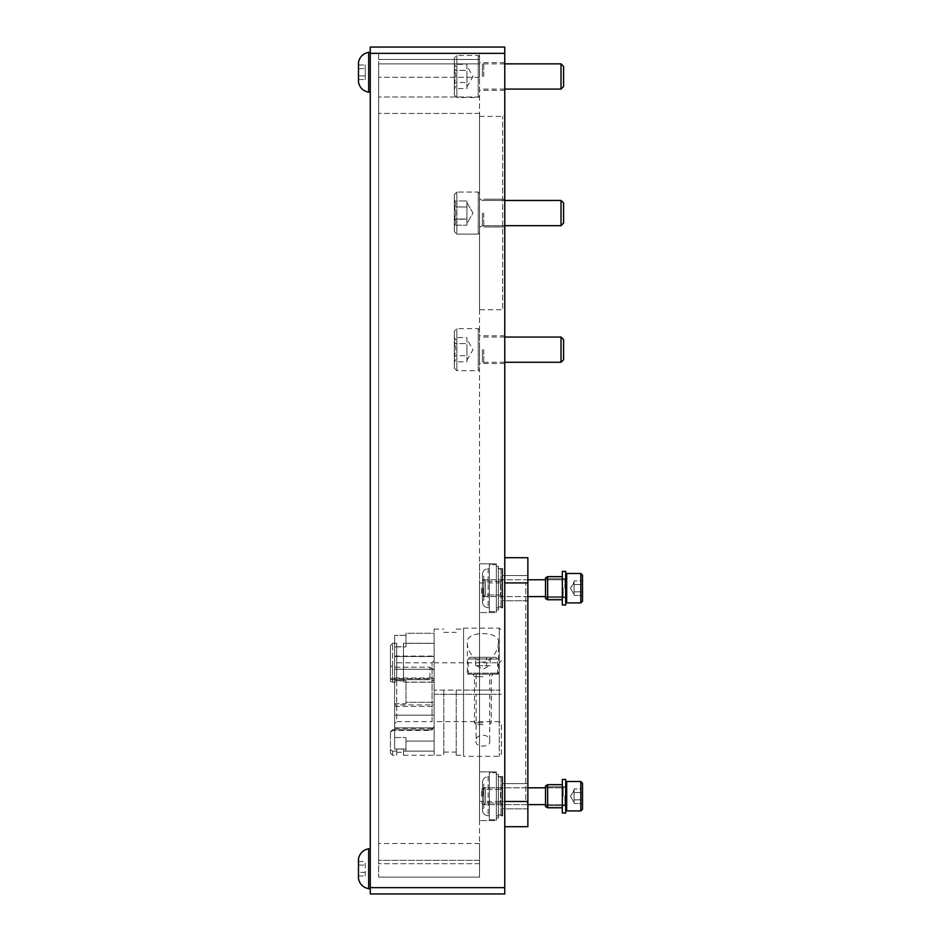 <?xml version="1.0" encoding="UTF-8"?>
<svg xmlns="http://www.w3.org/2000/svg" width="941" height="941" viewBox="0 0 941 941"><rect width="100%" height="100%" fill="white"/><g stroke="black" fill="none" stroke-linecap="round" stroke-linejoin="round"><path stroke-width="0.71" stroke-dasharray="4.71 3.53" d="M504.752 349.664L504.752 363.532L504.752 349.664M504.752 213.066L504.752 226.934L504.752 213.066M504.752 76.468L504.752 62.6L504.752 76.468M504.752 310.953L504.752 115.19L504.752 310.953L502.647 309.742L502.647 116.402L502.647 309.742L479.534 309.742L479.534 116.402L479.534 309.742M504.752 893.95L504.752 47.05L370.26 47.05L370.26 893.95L504.752 893.95M504.752 801.485L504.752 582.926L504.752 826.704L504.752 801.485L527.866 801.485L527.866 557.707L504.752 557.707L504.752 582.926L504.752 557.707M370.26 52.308L370.26 92.23L370.26 52.308L370.26 92.23L370.26 52.308L368.66 52.308L368.66 92.23L368.66 52.308L368.66 92.23L370.26 92.23M370.26 848.77L370.26 888.692L370.26 848.77M378.67 860.321L378.67 77.315L378.67 877.141L378.67 843.512L378.67 877.141L378.67 860.321L479.534 860.321L479.534 77.315L479.534 877.141L378.67 877.141L479.534 877.141L479.534 843.512L479.534 877.141L378.67 877.141L479.534 877.141L479.534 860.321L378.67 860.321M479.534 63.859L378.67 63.859L378.67 59.436L378.67 77.315L378.67 63.859L479.534 63.859L479.534 59.436L479.534 63.859L378.67 63.859L479.534 63.859L479.534 77.315L479.534 63.859M479.534 59.436L479.534 53.355L479.534 59.436L378.67 59.436L378.67 53.355L378.67 59.436L479.534 59.436M479.534 563.812L479.534 612.567L479.534 563.812L479.534 612.567L479.534 563.812L496.354 563.812L496.354 612.567L479.534 612.567L496.354 612.567L496.354 563.812L496.354 612.567L496.354 563.812L479.534 563.812M479.534 771.843L479.534 820.599L479.534 771.843L479.534 820.599L479.534 771.843L496.354 771.843L496.354 820.599L479.534 820.599L496.354 820.599L496.354 771.843L496.354 820.599L496.354 771.843L479.534 771.843M479.534 801.485L479.534 582.926L479.534 801.485L525.772 801.485L525.772 582.926L525.772 801.485L527.866 803.59L527.866 580.832L527.866 803.59M504.752 826.704L527.866 826.704L527.866 801.485M527.866 600.793L527.866 575.574L527.866 600.793L527.866 575.574L527.866 600.793L502.647 600.793L502.647 575.574L502.647 600.793L502.647 575.574L502.647 600.793L527.866 600.793M527.866 808.837L527.866 783.618L527.866 808.837L527.866 783.618L527.866 808.837L502.647 808.837L502.647 783.618L502.647 808.837L502.647 783.618L502.647 808.837L527.866 808.837M483.745 213.066L483.745 226.934L483.745 213.066M483.745 76.468L483.745 62.6L483.745 76.468M483.745 349.664L483.745 363.532L483.745 349.664M368.66 848.77L368.66 888.692M358.486 858.745L358.486 878.718M358.486 872.378L358.486 861.45L358.486 872.378L365.261 872.378L365.261 861.45L365.261 876.012L365.261 872.378L358.486 872.378M358.486 62.282L358.486 82.255M358.486 75.903L358.486 64.988L358.486 79.55L358.486 64.988L358.486 75.903L365.261 75.903L365.261 64.988L365.261 79.55L365.261 64.988L365.261 79.55L365.261 75.903L358.486 75.903M358.486 865.097L365.261 865.097L358.486 865.097M358.486 861.45L365.261 861.45M358.486 876.012L365.261 876.012M358.486 68.622L365.261 68.622L358.486 68.622M358.486 64.988L365.261 64.988L358.486 64.988M358.486 79.55L365.261 79.55L358.486 79.55M502.647 815.871L502.647 776.572L502.647 815.871L496.354 815.871L496.354 776.572L496.354 815.871L496.354 776.572L496.354 815.871L502.647 815.871L502.647 776.572L502.647 815.871M502.647 607.839L502.647 568.54L502.647 607.839L496.354 607.839L496.354 568.54L496.354 607.839L496.354 568.54L496.354 607.839L502.647 607.839L502.647 568.54L502.647 607.839M454.315 368.154L454.315 331.173L454.315 368.154L456.844 370.683L478.228 370.683L478.228 328.644L478.228 370.683L479.534 369.378L479.534 329.95L479.534 369.378M466.924 337.537L466.924 355.733L466.924 343.594L454.315 343.594L466.924 343.594L466.924 337.537L454.315 337.537M454.315 343.441L454.315 337.69L454.315 343.441C456.244 341.536 456.244 339.619 454.315 337.69C456.244 339.595 456.244 341.512 454.315 343.441M454.315 343.912L454.315 355.733L454.315 343.912C456.232 347.735 456.232 351.569 454.315 355.416C456.232 351.593 456.232 347.758 454.315 343.912M454.315 355.886L454.315 361.803L454.315 355.886C456.244 357.792 456.244 359.709 454.315 361.638C456.244 359.733 456.244 357.815 454.315 355.886M479.534 349.664L479.534 363.955L479.534 349.664M482.392 349.664L482.392 362.273L482.392 349.664M561.012 362.273L561.012 337.054M563.6 359.697L563.6 339.63M456.844 370.683L456.844 328.644L456.844 370.683M466.924 361.803L466.924 355.733L454.315 355.733L466.924 355.733L466.924 361.803L454.315 361.803M466.924 349.664L466.924 360.168L466.924 349.664M466.924 360.168L472.994 349.664L466.924 339.16M454.315 231.557L454.315 194.575L454.315 231.557L456.844 234.086L478.228 234.086L478.228 192.058L478.228 234.086L478.228 192.058L478.228 234.086L479.534 232.78L479.534 193.352L479.534 232.78L479.534 193.352L479.534 232.78L478.228 234.086L456.844 234.086L456.844 192.058L456.844 234.086L456.844 192.058L456.844 234.086L454.315 231.557L454.315 194.575L454.315 231.557M454.315 206.996L454.315 207.314C456.232 211.137 456.232 214.971 454.315 218.818C456.232 214.995 456.232 211.16 454.315 207.314L454.315 206.844C456.244 204.938 456.244 203.021 454.315 201.092C456.244 202.997 456.244 204.915 454.315 206.844L466.924 206.996L466.924 200.939L454.315 200.939L466.924 200.939L466.924 206.996L454.315 206.996L466.924 206.996L466.924 213.066L466.924 202.562L466.924 219.135L454.315 218.818L454.315 225.205L454.315 219.288C456.244 221.194 456.244 223.111 454.315 225.04C456.244 223.135 456.244 221.217 454.315 219.288L466.924 219.135L466.924 213.066L466.924 225.205L454.315 225.205L466.924 225.205L466.924 200.939L466.924 206.996L454.315 206.996M479.534 213.066L479.534 227.357L479.534 213.066M482.392 213.066L482.392 225.675L482.392 213.066M561.012 213.066L561.012 225.675L561.012 213.066M563.6 213.066L563.6 223.099L563.6 213.066M472.994 213.066L466.924 202.562L466.924 203.974L466.924 202.562L472.994 213.066L466.924 223.57L466.924 222.17L466.924 225.205L466.924 219.135L454.315 219.135L466.924 219.135L466.924 206.996L466.924 223.57L472.994 213.066M454.315 94.959L454.315 57.977L454.315 94.959L456.844 97.488L478.228 97.488L478.228 55.46L478.228 97.488L479.534 96.182L479.534 56.754L479.534 96.182M466.924 64.341L466.924 82.537L466.924 70.399L454.315 70.399L466.924 70.399L466.924 64.341L454.315 64.341M454.315 70.246L454.315 64.494L454.315 70.246C456.244 68.34 456.244 66.423 454.315 64.494C456.244 66.399 456.244 68.317 454.315 70.246M454.315 70.716L454.315 82.537L454.315 70.716C456.232 74.539 456.232 78.374 454.315 82.22C456.232 78.397 456.232 74.562 454.315 70.716M454.315 82.69L454.315 88.607L454.315 82.69C456.244 84.596 456.244 86.513 454.315 88.442C456.244 86.537 456.244 84.619 454.315 82.69M479.534 76.468L479.534 62.177L479.534 76.468M482.392 76.468L482.392 63.859L482.392 76.468M561.012 89.077L561.012 63.859M563.6 86.501L563.6 66.435M456.844 97.488L456.844 55.46L456.844 97.488M466.924 88.607L466.924 82.537L454.315 82.537L466.924 82.537L466.924 88.607L454.315 88.607M466.924 76.468L466.924 86.984L466.924 76.468M466.924 86.984L472.994 76.468L466.924 65.964M454.315 206.844L454.315 201.092L454.315 206.844C456.244 204.938 456.244 203.021 454.315 201.092C456.244 202.997 456.244 204.915 454.315 206.844M454.315 207.314L454.315 218.818L454.315 207.314C456.232 211.137 456.232 214.971 454.315 218.818C456.232 214.995 456.232 211.16 454.315 207.314M454.315 219.288L454.315 225.04L454.315 219.288C456.244 221.194 456.244 223.111 454.315 225.04C456.244 223.135 456.244 221.217 454.315 219.288M504.752 225.675L482.392 225.675L479.534 227.357L482.392 225.675L561.012 225.675L561.012 200.457L482.392 200.457L479.534 198.774L482.392 200.457L504.752 200.457M561.012 225.675L563.6 223.099L563.6 203.033L561.012 200.457M466.924 213.066L466.924 222.17L466.924 213.066M566.682 781.512L580.832 781.512L582.514 783.194L582.514 809.26L582.514 783.194L582.514 809.26L580.832 810.93L580.832 781.512L580.832 810.93L566.682 810.93L566.682 781.512L566.682 810.93L566.682 781.512L565.694 782.5L565.694 809.954L565.694 782.5M582.514 799.862L582.514 792.581L582.514 803.508L582.514 799.862L574.104 799.862L574.104 803.508L582.514 803.508L574.104 803.508L574.104 799.862L582.514 799.862L574.104 799.862L574.104 796.227L574.104 802.532L574.104 792.581L582.514 792.581L582.514 788.946L582.514 792.581L574.104 792.581L574.104 796.227L574.104 788.946L582.514 788.946L574.104 788.946L574.104 803.508L574.104 799.862L582.514 799.862M565.694 796.227L565.694 813.036L565.694 779.419L562.33 779.419L562.33 813.036L562.33 779.419L562.33 813.036L565.694 813.036L565.694 796.227M563.177 796.227L563.177 787.817L563.177 796.227M483.439 796.227L483.439 787.817L483.439 796.227M481.639 796.227L481.639 789.628L481.639 796.227M570.458 796.227L574.104 802.532L570.458 796.227L574.104 790.769L574.104 788.946L574.104 792.581L582.514 792.581L574.104 792.581L574.104 799.862L574.104 789.922L570.458 796.227M582.514 799.956L582.514 803.414L582.514 799.956M582.514 799.674L582.514 792.769L582.514 799.674M582.514 792.487L582.514 789.04L582.514 792.487M580.832 781.512L580.832 810.93M574.104 796.227L574.104 790.769L574.104 796.227M580.832 573.481L580.832 602.899L580.832 573.481L580.832 602.899L582.514 601.217L582.514 575.163L582.514 601.217L582.514 575.163L580.832 573.481L566.682 573.481L566.682 602.899L566.682 573.481L566.682 602.899L565.694 601.911L565.694 574.469L565.694 601.911L565.694 574.469L566.682 573.481M582.514 591.83L582.514 584.549L582.514 595.465L582.514 591.83L574.104 591.83L574.104 595.465L582.514 595.465L574.104 595.465L574.104 591.83L582.514 591.83L574.104 591.83L574.104 588.184L574.104 594.489L574.104 584.549L582.514 584.549L582.514 580.915L582.514 584.549L574.104 584.549L574.104 588.184L574.104 580.915L582.514 580.915L574.104 580.915L574.104 595.465L574.104 591.83L582.514 591.83M565.694 588.184L565.694 605.004L565.694 571.375L562.33 571.375L562.33 605.004L562.33 571.375L562.33 605.004L565.694 605.004L565.694 588.184M563.177 588.184L563.177 596.594L563.177 588.184M483.439 588.184L483.439 596.594L483.439 588.184M481.639 588.184L481.639 594.794L481.639 588.184M570.458 588.184L574.104 594.489L570.458 588.184L574.104 582.726L574.104 580.915L574.104 584.549L582.514 584.549L574.104 584.549L574.104 591.83L574.104 581.879L570.458 588.184M582.514 591.924L582.514 595.371L582.514 591.924M582.514 591.642L582.514 584.737L582.514 591.642M582.514 584.455L582.514 581.009L582.514 584.455M565.694 574.469L565.694 601.911M574.104 588.184L574.104 593.653L574.104 588.184M547.627 784.665L547.627 807.778L545.521 806.566L545.521 785.876L545.521 806.566L545.521 785.876L547.627 784.665L547.627 807.778L547.627 784.665L562.33 784.665M564.859 796.227L564.859 805.684L564.859 796.227M545.521 796.227L545.521 805.684L545.521 796.227M547.627 576.633L547.627 599.746L545.521 598.535L545.521 577.845L545.521 598.535L545.521 577.845L547.627 576.633L547.627 599.746L547.627 576.633L562.33 576.633M564.859 588.184L564.859 578.727L564.859 588.184M545.521 588.184L545.521 578.727L545.521 588.184M483.827 784.206L483.827 808.248L483.827 784.206L483.827 808.248L483.827 784.206L482.439 784.206L482.439 808.248L482.439 784.206L482.439 808.248L482.439 784.206L483.827 784.206M483.827 787.817L483.827 804.626L483.827 787.817L483.827 804.626L483.827 787.817L485.415 789.417L485.415 803.038L485.415 789.417L500.553 789.417L500.553 803.038L500.553 789.417L502.153 787.817L502.153 804.626L502.153 787.817L502.153 804.626L502.153 787.817L500.553 789.417L500.553 803.038L500.553 789.417L485.415 789.417L485.415 803.038L485.415 789.417L483.827 787.817M482.439 782.394L482.439 810.048L482.439 782.394C482.768 778.948 484.662 777.054 488.108 776.725L489.367 776.725L489.367 815.729L489.367 776.725L489.367 815.729L489.367 776.725L488.108 776.725L488.108 815.729L488.108 776.725C484.662 777.054 482.768 778.948 482.439 782.394L482.439 810.048L482.439 782.394M489.367 772.726L489.367 819.717L489.367 772.726L496.354 772.726L496.354 819.717L496.354 772.726L496.354 819.717L496.354 772.726L489.367 772.726L489.367 819.717L489.367 772.726M496.354 774.325L496.354 818.117L496.354 774.325L498.365 774.325L498.365 818.117L498.365 774.325L498.365 818.117L498.365 774.325L496.354 774.325L496.354 818.117L496.354 774.325M498.365 778.136L498.365 814.318L498.365 778.136L501 776.619L501 815.835L501 776.619L502.153 776.619L502.153 815.835L502.153 776.619L502.153 815.835L502.153 776.619L501 776.619L501 815.835L501 776.619L498.365 778.136L498.365 814.318L498.365 778.136M483.827 576.163L483.827 600.205L483.827 576.163L483.827 600.205L483.827 576.163L482.439 576.163L482.439 600.205L482.439 576.163L482.439 600.205L482.439 576.163L483.827 576.163M483.827 579.785L483.827 596.594L483.827 579.785L483.827 596.594L483.827 579.785L485.415 581.373L485.415 595.006L485.415 581.373L500.553 581.373L500.553 595.006L500.553 581.373L502.153 579.785L502.153 596.594L502.153 579.785L502.153 596.594L502.153 579.785L500.553 581.373L500.553 595.006L500.553 581.373L485.415 581.373L485.415 595.006L485.415 581.373L483.827 579.785M482.439 574.363L482.439 602.017L482.439 574.363C482.768 570.916 484.662 569.023 488.108 568.682L489.367 568.682L489.367 607.686L489.367 568.682L489.367 607.686L489.367 568.682L488.108 568.682L488.108 607.686L488.108 568.682C484.662 569.023 482.768 570.916 482.439 574.363L482.439 602.017L482.439 574.363M489.367 564.694L489.367 611.685L489.367 564.694L496.354 564.694L496.354 611.685L496.354 564.694L496.354 611.685L496.354 564.694L489.367 564.694L489.367 611.685L489.367 564.694M496.354 566.294L496.354 610.086L496.354 566.294L498.365 566.294L498.365 610.086L498.365 566.294L498.365 610.086L498.365 566.294L496.354 566.294L496.354 610.086L496.354 566.294M498.365 570.105L498.365 606.275L498.365 570.105L501 568.587L501 607.792L501 568.587L502.153 568.587L502.153 607.792L502.153 568.587L502.153 607.792L502.153 568.587L501 568.587L501 607.792L501 568.587L498.365 570.105L498.365 606.275L498.365 570.105M392.538 682.237L392.538 643.279L392.538 682.237L390.433 681.26L390.433 645.761L392.538 643.279L390.433 645.761L390.433 681.26L392.538 682.237L396.737 682.237L396.737 643.279L396.737 682.237L396.737 680.908L403.466 680.908L403.466 646.738L403.466 682.237L434.142 682.237L434.142 643.279L434.142 682.237L434.142 678.543L434.142 682.237L403.466 682.237L403.466 643.279L434.142 643.279L434.142 680.861L434.142 670.086L429.943 667.193L434.142 670.086L434.142 643.279L403.466 643.279L403.466 682.237L403.466 680.908L396.737 680.908L396.737 646.738L403.466 646.738L403.466 643.279L403.466 646.738L396.737 646.738L396.737 682.237L392.538 682.237M390.433 749.601L390.433 753.153L390.433 749.601L392.538 751.106L392.538 755.247L392.538 751.106L390.433 749.601L390.433 731.78L390.433 749.601M392.538 667.193L390.433 665.616L392.538 667.193L392.538 679.661L392.538 667.193L429.943 667.193L429.943 679.661L434.142 680.861L429.943 679.661L429.943 667.193L392.538 667.193M390.433 679.226L392.538 679.661L390.433 679.226L390.433 665.616L390.433 679.226M390.433 731.78L392.538 729.769L390.433 731.78M392.538 729.769L392.538 730.451L392.538 729.769L429.943 729.769C432.495 729.534 433.895 728.169 434.142 725.676L434.142 725.676C433.895 728.169 432.495 729.534 429.943 729.769L429.943 730.451L429.943 729.769L392.538 729.769M392.538 679.661L429.943 679.661L392.538 679.661M403.466 751.106L403.466 755.247L403.466 751.106L434.142 751.106L434.142 755.247L434.142 725.676L434.142 751.106L403.466 751.106L403.466 748.977L403.466 751.106M396.737 748.977L396.737 752.306L396.737 748.977L403.466 748.977L396.737 748.977L396.737 755.247L396.737 748.977M392.538 643.279L396.737 643.279L396.737 646.738L396.737 643.279L392.538 643.279M392.538 751.106L396.737 751.106L392.538 751.106M476.087 694.305L489.708 694.305L476.087 694.305L476.087 741.32C474.723 747.66 491.014 747.719 489.708 741.32C491.178 733.31 474.629 733.286 476.087 741.32M434.142 721.629L434.142 629.117L434.142 755.294L434.142 694.305L501.388 694.305L434.142 694.305L434.142 721.629L499.295 721.629L499.295 694.305L499.295 756.305L499.295 628.118L499.295 690.106L501.388 690.106L499.295 690.106L499.295 662.782L499.295 721.629L501.388 723.735L501.388 754.2L499.295 756.305L463.56 756.305L463.56 629.117L463.56 690.106L499.295 690.106L434.142 690.106L463.56 690.106L463.56 628.118L463.56 756.305M489.708 690.106L476.087 690.106L489.708 690.106L489.708 674.132L476.087 674.132L489.708 674.132M498.448 643.103C501.353 630.446 464.536 630.364 467.348 643.103C467.371 650.937 472.159 657.347 481.71 662.311C493.343 661.688 498.001 649.114 498.448 643.103L498.448 674.132L467.348 674.132L498.448 674.132M390.433 645.761L390.433 665.616L390.433 645.761M501.388 754.2L501.388 723.735M456.209 690.106L456.209 755.294L456.209 690.106M443.811 690.106L443.811 755.294L443.811 690.106M434.142 680.861L434.142 678.543L434.142 680.861M489.708 694.305L489.708 741.32M394.632 723.735L394.632 660.688L394.632 723.735L396.737 721.629L396.737 662.782L396.737 721.629L432.048 721.629L432.048 662.782L432.048 721.629L434.142 723.735L434.142 660.688L434.142 723.735M394.632 635.375L394.632 656.547L394.632 635.375L405.983 635.375L405.983 633.269L434.142 633.269L434.142 643.35L434.142 633.269L405.983 633.269L405.983 646.867L405.983 643.35L434.142 643.35L405.983 643.35L405.983 646.867L405.983 635.375L394.632 635.375M394.632 646.867L394.632 703.703L394.632 646.867L405.983 646.867L394.632 646.867M394.632 703.703L394.632 749.048L394.632 703.703L405.983 703.703L405.983 702.28L434.142 702.28L434.142 682.131L434.142 706.397L434.142 702.28L405.983 702.28L405.983 682.131L405.983 703.703L405.983 680.708L405.983 682.131L434.142 682.131L434.142 678.026L434.142 682.131L405.983 682.131L405.983 680.708L405.983 703.703L394.632 703.703M394.632 749.048L394.632 727.863L394.632 749.048L405.983 749.048L405.983 751.141L434.142 751.141L434.142 741.061L434.142 751.141L405.983 751.141L405.983 737.544L405.983 741.061L434.142 741.061L405.983 741.061L405.983 737.544L405.983 749.048L394.632 749.048M434.142 704.915L434.142 715.16L434.142 704.915L394.632 704.915L434.142 704.915M434.142 679.496L434.142 669.263L434.142 679.496L394.632 679.496L434.142 679.496M434.142 669.263L434.142 643.35L434.142 669.263L394.632 669.263L434.142 669.263M434.142 656.547L434.142 633.269L434.142 656.547L394.632 656.547L434.142 656.547M434.142 715.16L434.142 741.061L434.142 715.16L394.632 715.16L434.142 715.16M434.142 727.863L434.142 751.141L434.142 727.863L394.632 727.863L434.142 727.863M394.632 737.544L405.983 737.544L394.632 737.544M394.632 680.708L405.983 680.708L394.632 680.708M469.865 657.324L495.931 657.324L469.865 657.324L468.183 659.006L468.183 673.144L497.613 673.144L468.183 673.144L469.171 674.132L496.625 674.132L469.171 674.132M490.179 665.734L479.263 665.734L486.544 665.734L486.544 657.324L486.544 665.734L490.179 665.734L490.179 657.324M486.638 657.324L490.085 657.324L486.638 657.324M486.344 657.324L479.263 657.324L486.344 657.324M479.169 657.324L475.617 657.324L479.169 657.324M482.898 674.132L473.017 674.132L482.898 674.132M482.898 676.661L474.487 676.661L482.898 676.661M482.898 722.77L474.487 722.77L482.898 722.77M482.898 724.57L476.299 724.57L482.898 724.57M468.183 659.006L497.613 659.006L468.183 659.006M475.617 665.734L479.263 665.734L479.263 657.324L479.263 665.734L475.617 665.734L475.617 657.324M482.898 665.734L476.593 665.734L482.898 665.734M476.593 665.734L482.898 669.369L489.202 665.734M504.752 887.645L370.26 887.645M504.752 53.355L370.26 53.355M479.534 113.449L378.67 113.449L479.534 113.449M479.534 96.982L378.67 96.982L479.534 96.982M479.534 77.315L378.67 77.315L479.534 77.315M479.534 863.685L378.67 863.685L479.534 863.685M527.866 582.926L504.752 582.926M479.534 116.402L502.647 116.402L504.752 115.19M479.534 53.355L378.67 53.355M479.534 843.512L378.67 843.512M479.534 582.926L525.772 582.926L527.866 580.832M483.745 226.934L504.752 226.934L483.745 226.934M483.745 199.198L504.752 199.198L483.745 199.198M483.745 90.336L504.752 90.336M483.745 62.6L504.752 62.6M483.745 363.532L504.752 363.532M483.745 335.796L504.752 335.796M527.866 783.618L502.647 783.618L527.866 783.618M502.647 776.572L496.354 776.572L502.647 776.572M527.866 575.574L502.647 575.574L527.866 575.574M502.647 568.54L496.354 568.54L502.647 568.54M504.752 337.054L482.392 337.054L479.534 335.372M504.752 362.273L482.392 362.273L479.534 363.955M479.534 329.95L478.228 328.644L456.844 328.644L454.315 331.173M479.534 193.352L478.228 192.058L456.844 192.058L478.228 192.058L479.534 193.352M454.315 194.575L456.844 192.058L454.315 194.575M504.752 63.859L482.392 63.859L479.534 62.177M504.752 89.077L482.392 89.077L479.534 90.759M479.534 56.754L478.228 55.46L456.844 55.46L454.315 57.977M527.866 804.626L483.439 804.626L563.177 804.626L565.694 806.108L563.177 804.626L545.521 804.626M527.866 787.817L483.439 787.817L563.177 787.817L565.694 786.347L563.177 787.817L545.521 787.817M481.639 802.826L483.439 804.626L481.639 802.826M481.639 789.628L483.439 787.817L481.639 789.628M565.694 809.954L566.682 810.93M545.521 596.594L563.177 596.594L565.694 598.064L563.177 596.594L483.439 596.594L481.639 594.794L483.439 596.594L527.866 596.594M545.521 579.785L563.177 579.785L565.694 578.315L563.177 579.785L483.439 579.785L481.639 581.585L483.439 579.785L527.866 579.785M580.832 602.899L566.682 602.899M545.521 805.684L564.859 805.684L565.694 806.519L564.859 805.684L545.521 805.684M545.521 786.77L564.859 786.77L565.694 785.923L564.859 786.77L545.521 786.77M547.627 807.778L562.33 807.778M545.521 597.641L564.859 597.641L565.694 598.488L564.859 597.641L545.521 597.641M545.521 578.727L564.859 578.727L565.694 577.892L564.859 578.727L545.521 578.727M547.627 599.746L562.33 599.746M482.439 808.248L483.827 808.248L482.439 808.248M488.108 815.729C484.662 815.388 482.768 813.495 482.439 810.048C482.768 813.495 484.662 815.388 488.108 815.729L489.367 815.729L488.108 815.729M489.367 819.717L496.354 819.717L489.367 819.717M496.354 818.117L498.365 818.117L496.354 818.117M498.365 814.318L502.153 815.835L498.365 814.318M485.415 803.038L483.827 804.626L485.415 803.038L500.553 803.038L502.153 804.626L500.553 803.038L485.415 803.038M482.439 600.205L483.827 600.205L482.439 600.205M488.108 607.686C484.662 607.357 482.768 605.463 482.439 602.017C482.768 605.463 484.662 607.357 488.108 607.686L489.367 607.686L488.108 607.686M489.367 611.685L496.354 611.685L489.367 611.685M496.354 610.086L498.365 610.086L496.354 610.086M498.365 606.275L502.153 607.792L498.365 606.275M485.415 595.006L483.827 596.594L485.415 595.006L500.553 595.006L502.153 596.594L500.553 595.006L485.415 595.006M390.433 753.153L392.538 755.247L396.737 755.247M434.142 726.252C432.366 730.122 430.966 731.522 429.943 730.451L392.538 730.451L390.433 732.557M403.466 755.247L443.811 755.294M396.737 752.306L403.466 752.306M463.56 628.118L499.295 628.118L501.388 630.211M434.142 662.782L499.295 662.782L501.388 660.688M456.209 755.294L463.56 755.294M456.209 629.117L463.56 629.117M443.811 752.094L456.209 752.094M443.811 632.317L456.209 632.317M434.142 629.117L443.811 629.117M476.087 674.132L476.087 690.106M467.348 643.103L467.348 674.132M390.433 678.543L434.142 678.543L390.433 678.543M434.142 660.688L432.048 662.782L396.737 662.782L394.632 660.688M394.632 706.397L434.142 706.397L394.632 706.397M394.632 678.026L434.142 678.026L394.632 678.026M394.632 656.065L434.142 656.065M394.632 728.358L434.142 728.358M489.496 724.57L491.308 722.77L491.308 676.661L492.778 674.132M476.299 724.57L474.487 722.77L474.487 676.661L473.017 674.132M496.625 674.132L497.613 673.144L497.613 659.006L495.931 657.324"/><path stroke-width="1.41" d="M504.752 47.05L504.752 893.95L370.26 893.95L370.26 47.05L504.752 47.05M504.752 826.704L527.866 826.704L527.866 557.707L504.752 557.707M368.66 888.692L368.66 848.77C363.132 849.911 359.744 853.24 358.486 858.745L358.486 878.718C359.744 884.222 363.132 887.551 368.66 888.692L370.26 888.692M370.26 92.23L368.66 92.23L368.66 52.308C363.132 53.449 359.744 56.778 358.486 62.282L358.486 82.255C359.744 87.76 363.132 91.077 368.66 92.23C363.132 91.077 359.744 87.76 358.486 82.255M504.752 337.054L561.012 337.054L561.012 362.273L504.752 362.273M561.012 337.054L563.6 339.63L563.6 359.697L561.012 362.273M504.752 63.859L561.012 63.859L561.012 89.077L504.752 89.077M561.012 63.859L563.6 66.435L563.6 86.501L561.012 89.077M504.752 200.457L561.012 200.457L561.012 225.675L504.752 225.675M561.012 200.457L563.6 203.033L563.6 223.099L561.012 225.675M580.832 781.512L580.832 810.93L582.514 809.26L582.514 783.194L580.832 781.512L566.682 781.512L565.694 782.5M565.694 809.954L566.682 810.93L566.682 781.512M580.832 573.481L580.832 602.899L582.514 601.217L582.514 575.163L580.832 573.481L566.682 573.481L565.694 574.469M565.694 601.911L566.682 602.899L566.682 573.481M547.627 807.778L547.627 784.665L545.521 785.876L545.521 806.566L547.627 807.778L562.33 807.778M565.694 779.419L565.694 813.036L562.33 813.036L562.33 779.419L565.694 779.419M547.627 599.746L547.627 576.633L545.521 577.845L545.521 598.535L547.627 599.746L562.33 599.746M565.694 571.375L565.694 605.004L562.33 605.004L562.33 571.375L565.694 571.375M504.752 53.355L370.26 53.355M504.752 887.645L370.26 887.645M527.866 582.926L504.752 582.926M527.866 801.485L504.752 801.485M370.26 848.77L368.66 848.77M370.26 52.308L368.66 52.308C363.132 53.449 359.744 56.778 358.486 62.282M545.521 787.817L527.866 787.817M545.521 804.626L527.866 804.626M580.832 810.93L566.682 810.93M545.521 579.785L527.866 579.785M545.521 596.594L527.866 596.594M580.832 602.899L566.682 602.899M547.627 784.665L562.33 784.665M547.627 576.633L562.33 576.633"/></g></svg>
